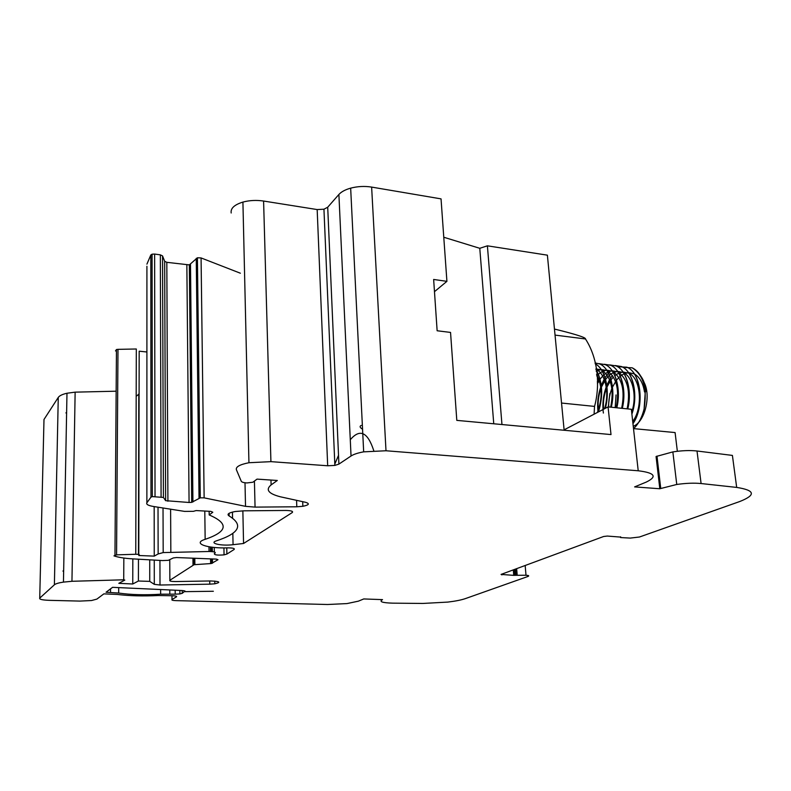 <?xml version="1.0" encoding="UTF-8"?>
<svg xmlns="http://www.w3.org/2000/svg" width="791" height="791" viewBox="0 0 791 791"><rect width="100%" height="100%" fill="white"/><g stroke="black" fill="none" stroke-linecap="round" stroke-linejoin="round"><path stroke-width="1.19" d="M43.97 420.654L43.989 419.487L58.257 397.448C59.463 395.698 62.37 394.294 66.978 393.246L75.135 392.148L116.148 391.199M139.087 394.007L136.19 396.291M115.506 350.937L116.455 349.523L117.988 349.345L116.564 554.857L113.963 555.865C118.264 557.368 124.523 558.377 132.75 558.871L162.382 560.562L168.325 560.335L173.239 557.962L176.492 557.546L216.329 559.118L217.99 559.721L211.434 563.499L211.365 558.93M234.106 548.608L234.126 549.478L226.879 554.086L224.051 554.867C217.377 555.401 214.143 554.966 214.351 553.562L215.053 553.107C215.864 552.118 213.857 551.574 209.032 551.495L163.183 552.583L158.141 553.957L154.245 556.122L138.771 555.509L139.345 555.055C139.582 554.531 138.395 554.264 135.765 554.264L136.309 348.999L117.988 349.345M146.899 351.995L139.176 351.184L138.771 554.491M190.651 279.806L189.494 280.014M146.918 266.27L146.879 502.789C146.038 504.351 148.214 505.578 153.385 506.467L184.619 511.401L193.38 511.332L196.119 510.571L210.831 511.382L212.809 512.232L209.19 514.951C229.074 523.484 227.729 531.611 205.156 539.343C192.035 543.348 206.935 548.608 227.848 547.856C232.88 547.896 234.967 548.43 234.126 549.478M245.002 482.767L245.517 506.339L204.137 497.855L200.281 497.836L197.414 257.777L189.336 264.896L166.822 262.325L164.657 261.277L165.626 500.673L163.411 497.44L152.337 496.61L152.08 254.188L150.804 254.999L146.918 264.145M152.08 254.188L154.621 254.059L155.026 496.481M164.657 261.277L162.541 255.918L160.346 254.85L154.621 254.059M197.414 257.777L201.072 257.935L204.137 497.855M240.365 273.211L201.072 257.935M231.19 212.997C230.448 208.369 234.354 204.731 242.916 202.081C249.521 200.321 256.413 199.975 263.591 201.043L270.918 461.647L248.938 462.725C239.811 464.535 235.629 466.858 236.38 469.696L241.285 481.304C241.799 482.164 243.648 482.708 246.822 482.955L252.873 482.233L257.026 479.119L277.315 480.473L271.105 484.923C265.311 489.708 268.396 493.663 280.34 496.788L305.544 502.295C309.973 503.669 309.073 505.004 302.854 506.299L302.696 501.672M620.638 536.792L620.609 537.564L630.269 538.088L639.464 537.01L739.773 501.514C756.176 495.008 755.138 490.311 736.678 487.414L701.093 483.538C694.073 482.856 685.965 483.163 676.76 484.468L659.813 488.749L634.609 486.9L646.217 482.105C657.558 476.597 654.899 472.82 638.218 470.774L385.998 450.761L363.672 451.849L350.66 188.149C345.242 189.672 341.317 191.778 338.894 194.467L327.711 207.222L323.944 209.22L317.171 209.566L263.591 201.043M350.66 188.149C357.601 186.34 364.602 185.984 371.632 187.091L441.042 198.877L446.915 281.339L433.646 279.46L437.136 330.767L450.544 332.418L456.803 420.377L611.008 434.575L608.071 406.89L631.356 409.283L638.218 470.774M564.141 430.264L547.392 255.167L487.394 245.823L479.781 248.305L443.771 237.241M65.9 412.912L66.612 412.378M373.767 450.682C367.716 432.024 359.885 428.386 350.284 439.756M362.555 429.216C359.836 427.575 359.401 426.3 361.24 425.41M561.541 403.044L594.535 406.406L594.09 414.187M555.035 335.097L585.469 338.963C598.569 359.074 600.043 386.532 594.535 406.406M554.461 329.056C569.985 332.823 586.18 337.263 585.469 338.963M633.265 426.349L633.631 426.171C644.843 421.524 651.151 396.143 644.25 382.735M616.041 394.946L615.18 407.622M118.719 587.614L118.68 593.042L106.034 592.241L112.589 587.327L181.623 590.501C184.55 590.689 185.687 591.065 185.025 591.628L185.015 591.055L182.237 593.329L179.883 593.932L179.864 590.422M634.392 373.935C639.711 377.119 643.073 383.111 644.497 391.911L645.189 391.753M633.571 428.623C638.416 424.154 641.916 417.628 644.092 409.026L645.407 389.953L646.247 391.496C645.476 385.098 643.607 379.917 640.651 375.962M609.861 393.572L608.299 406.92M645.407 389.953L645.189 389.923C643.37 378.582 639.039 371.206 632.187 367.805C643.38 374.904 647.354 388.648 644.092 409.026M632.187 367.805L623.031 367.36M614.745 372.69L613.895 373.589M612.402 375.389L610.533 378.058M609.574 379.64L606.806 385.494M632.968 423.669C644.764 406.989 641.422 372.462 626.838 367.182C641.066 372.304 644.447 406.139 632.899 423.076M603.385 413.06C602.208 404.389 603.147 395.698 606.203 386.987M606.796 385.435L609.564 379.67M626.838 367.182L617.672 366.747M609.406 372.136L608.487 373.134M608.427 373.204L605.095 377.732M631.89 414.079C638.515 395.895 633.304 371.117 621.469 366.54C632.958 370.979 638.169 395.035 631.801 413.218M598.036 411.913C597.027 403.628 597.937 395.312 600.745 386.977M601.308 385.454L603.602 380.362M621.469 366.54L615.141 365.541M627.777 408.917C632.325 391.179 626.759 370.168 616.07 365.907C626.63 370.079 632.108 391.13 627.431 408.878M616.07 365.907L609.752 364.908M622.299 408.354C626.828 390.576 621.301 369.526 610.662 365.264C621.162 369.446 626.61 390.527 621.944 408.314M610.662 365.264L604.334 364.265M616.802 407.79C621.311 389.973 615.813 368.883 605.224 364.621C615.685 368.804 621.093 389.923 616.446 407.751M605.224 364.621L598.906 363.633M611.275 407.227C615.774 389.37 610.306 368.24 599.756 363.979C610.168 368.161 615.546 389.31 610.919 407.187M599.756 363.979L595.069 362.921M595.208 363.801C605.441 368.922 610.088 390.962 604.858 408.571M595.999 369.496C602.505 381.806 603.147 396.044 597.937 412.18M634.283 373.876L628.499 372.601M628.44 372.61L624.178 373.678M624.119 373.708L620.302 376.12M620.223 376.18L616.496 380.135M616.387 380.283L612.481 387.096M612.303 387.491C609.693 393.799 608.487 400.295 608.675 406.96M632.711 421.405C642.885 408.492 641.313 378.77 628.954 373.263M628.845 373.214L623.081 371.988M623.021 371.997L618.77 373.125M618.7 373.144L614.874 375.626M613.43 376.971L611.057 379.769M610.939 379.917L606.994 387.046M606.816 387.481C603.978 394.788 602.91 402.036 603.602 409.224M631.683 412.22C637.111 396.953 633.116 377.317 623.496 372.601M623.397 372.541L617.652 371.375M617.593 371.384L613.332 372.561M613.262 372.591L609.436 375.142M609.347 375.211L605.59 379.413M605.471 379.571L601.476 387.036M601.289 387.511C598.411 395.391 597.492 403.044 598.54 410.47M627.115 408.848C630.645 391.219 627.619 378.909 618.018 371.918M617.919 371.869L612.194 370.761M612.135 370.771L607.874 371.997M607.804 372.027L603.968 374.657M603.879 374.736L600.102 379.067M599.983 379.235L597.383 383.724M621.657 408.285C625.187 390.536 622.141 378.187 612.521 371.246M612.422 371.197L606.717 370.148M606.657 370.158L602.396 371.434M602.327 371.473L598.471 374.173M598.392 374.252L596.73 375.952M616.179 407.721C619.709 389.844 616.644 377.465 607.004 370.574M606.895 370.524L601.219 369.535M601.15 369.535L596.898 370.88M596.829 370.91L596.216 371.246M610.682 407.167C614.202 389.152 611.127 376.734 601.457 369.891M601.358 369.842L595.93 368.893M604.551 408.729C609.653 393.097 605.422 373.54 595.969 369.249M597.413 412.457C602.663 398.476 602.386 385.83 596.582 374.499M598.441 411.923C603.454 395.757 602.643 381.569 595.989 369.357M605.303 408.344C610.207 391.021 605.669 369.476 595.574 364.008M599.014 378.484L597.264 381.974M604.304 379.077L601.318 385.524M601.15 385.968C598.164 394.402 597.175 402.906 598.194 411.478M606.648 385.899C603.79 393.552 602.643 401.403 603.187 409.441M152.337 496.61L150.982 497.134L146.879 502.789M138.791 393.977L138.465 554.422M138.455 559.197L138.405 581.019L132.75 583.995L118.818 583.333L124.82 580.09L123.722 579.803L71.951 581.286L63.448 582.117C58.653 582.829 55.627 583.728 54.391 584.786L39.728 598.134C39.164 599.321 42.259 600.053 49.012 600.329L79.911 601.091L91.519 600.537L96.888 599.094L103.848 593.873L117.117 594.427C129.348 595.91 143.042 596.276 158.2 595.534L172.616 595.742C175.81 595.89 177.095 596.256 176.472 596.839L172.003 599.558C171.41 600.132 172.665 600.488 175.79 600.626L327.563 604.502L347.012 603.582L358.392 601.16L363.751 598.945L382.528 599.627C378.8 601.654 382.211 602.831 392.741 603.157L422.888 603.444L447.815 602.089C455.438 601.17 461.291 600.013 465.375 598.609L527.913 576.481C529.416 575.838 528.774 575.423 525.995 575.245L514.694 575.314L514.219 569.55M132.829 558.871L132.75 583.995M149.736 559.84L149.746 581.375L138.405 581.019M154.255 560.097L154.294 584.341L149.746 581.375M338.518 455.319L334.811 464.129M185.005 591.648L213.362 591.263L185.015 591.638M209.734 580.97L209.773 584.163L214.806 583.798C221.262 582.295 219.849 581.345 210.564 580.96L175.533 581.553C171.182 581.514 169.284 581.088 169.867 580.278L194.072 564.705L194.003 558.238M209.773 584.163L160 585.024L154.294 584.341M513.3 569.886L513.745 575.364L514.694 575.314M513.745 575.364L501.049 574.414L603.632 536.496L607.31 536.061L620.668 537.099M363.672 451.849C357.878 452.907 353.666 454.291 351.036 456.002L338.904 464.109L334.87 465.415L323.944 209.22M317.171 209.566L327.682 465.77L334.87 465.415M327.682 465.77L270.918 461.647M296.576 500.337L296.793 506.784L302.854 506.299M296.793 506.784L255.058 507.11L245.517 506.339M200.281 497.836L191.709 502.354L189.336 264.896M186.854 265.025L189.079 502.483L191.709 502.354M189.079 502.483L165.626 500.673M135.765 554.264L116.564 554.857M210.564 558.891L210.633 563.578L211.434 563.499M210.633 563.578L194.072 564.705M175.167 590.205L175.197 594.15L179.883 593.932M175.197 594.15L160.642 594.199C144.793 595.198 130.812 594.812 118.68 593.042M292.225 512.588L243.559 543.486L233.058 544.692C221.282 546.185 208.349 543.219 216.566 540.797C239.535 533.223 243.717 524.947 229.113 515.95C226.592 514.249 228.639 512.766 235.234 511.51L243.984 510.818L286.085 510.462C291.385 510.61 293.431 511.312 292.225 512.588L292.176 511.332M501.959 424.53L487.394 245.823M479.781 248.305L493.752 423.778M154.176 506.596L154.245 556.122M209.14 511.293L209.19 514.951M434.477 291.671L446.915 281.339M63.666 570.707L62.924 571.062M242.857 510.828L243.559 543.486M677.353 451.285L675.089 432.568L633.512 428.613M736.678 487.414L732.407 455.418L697.009 450.999C690.029 450.217 681.98 450.524 672.854 451.908L656.065 456.506L659.813 488.749M564.102 429.849L608.071 406.89M185.025 591.628L185.025 591.065M150.804 254.999L150.982 497.134M160.346 254.85L161.087 496.837M229.064 513.329L229.113 515.95M110.552 588.86L110.522 592.36M123.841 558.041L123.722 579.803M75.135 392.148L71.951 581.286M169.758 560.048L169.867 580.278M159.94 560.423L160 585.024M182.217 590.531L182.237 593.329M210.406 546.996L210.465 551.505M194.804 558.268L194.873 564.626M162.541 255.918L163.411 497.44M166.822 262.325L167.91 501.257M176.472 596.305L176.472 596.839M171.983 595.722L172.003 599.558M212.285 547.243L212.344 551.634M212.453 558.97L212.512 563.202M214.262 547.451L214.331 551.989M226.77 547.876L226.879 554.086M190.493 264.323L192.925 501.978M158.022 507.199L158.141 553.957M196.247 258.36L199.035 498.221M338.894 194.467L351.036 456.002M327.711 207.222L338.904 464.109M169.778 589.957L169.798 594.001M192.945 558.199L193.014 565.001M170.609 509.186L170.836 551.999M208.972 546.769L209.032 551.495M254.425 481.066L255.058 507.11M270.967 480.048L271.105 484.923M371.632 187.091L385.998 450.761M43.989 419.487L39.728 598.134M58.257 397.448L54.391 584.786M160.622 589.532L160.642 594.199M232.435 512.084L232.554 518.036M232.841 533.312L233.058 544.692M204.79 511.045L205.156 539.343M516.652 568.65L517.176 574.909M515.119 569.213L515.603 575.087M525.175 565.496L525.995 575.245M514.832 569.322L515.307 575.186M501.82 574.128L501.89 574.919M656.985 456.1L660.732 488.373M697.009 450.999L701.093 483.538M214.806 583.798L214.766 581.078M114.962 554.995L116.455 349.523M211.266 551.545L211.197 547.105M224.051 554.867L223.932 547.896M163.183 552.583L163.025 507.99M63.448 582.117L66.978 393.246M248.938 462.725L242.916 202.081M516.226 574.958L515.732 568.986M676.76 484.468L672.854 451.908"/></g></svg>
